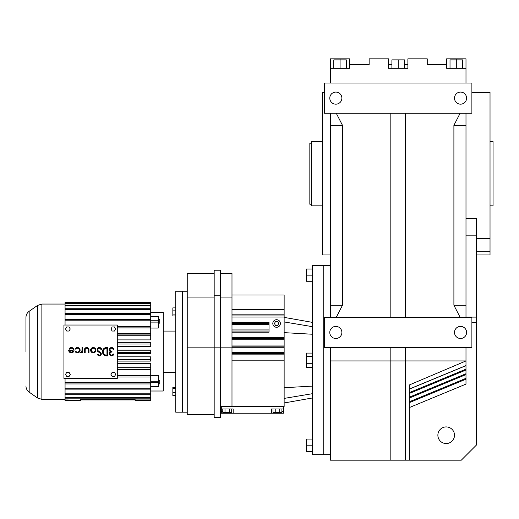 <?xml version="1.0" encoding="UTF-8"?>
<svg xmlns="http://www.w3.org/2000/svg" width="519" height="519" viewBox="0 0 519 519"><rect width="100%" height="100%" fill="white"/><g stroke="black" fill="none" stroke-linecap="round" stroke-linejoin="round"><path stroke-width="0.78" d="M476.423 254.965L490.027 254.965L490.027 92.46L471.888 92.46M490.027 251.786L476.423 251.786M476.423 238.552L490.027 238.552M465.991 218.272L476.423 218.272L476.423 445.055L461.307 460.171L330.395 460.171L330.395 347.555M330.395 83.014L330.395 68.3L349.767 68.3L349.767 64.713L369.139 64.713L369.139 58.829L388.51 58.829L388.51 68.3L407.882 68.3L407.882 58.829L427.247 58.829L427.247 64.713L446.619 64.713L446.619 68.3L465.991 68.3L465.991 58.829L446.619 58.829L446.619 64.713L446.619 58.829M465.991 68.3L465.991 83.014M465.991 113.246L465.991 317.323M465.991 347.555L465.991 360.932L405.566 360.932L405.566 460.171M409.251 407.603L465.991 384.099L465.991 360.932L409.251 385.001L409.251 460.171M437.874 435.227A8.317 8.317 0 0 1 446.191 426.916A8.317 8.317 0 0 1 454.501 435.227A8.317 8.317 0 0 1 446.191 443.544A8.317 8.317 0 0 1 437.874 435.227M409.251 392.643L465.991 369.139M409.251 401.81L465.991 378.306M324.498 83.014L471.888 83.014L471.888 113.246L324.498 113.246L324.498 83.014M409.251 389.068L465.991 365.564M460.126 317.323L453.898 305.23L465.991 305.23M409.251 397.223L465.991 373.719M453.898 305.23L453.898 125.338L460.126 113.246M465.991 125.338L453.898 125.338M324.498 317.323L471.888 317.323L471.888 347.555L324.498 347.555L324.498 317.323M446.619 68.3L446.619 64.713M330.395 317.323L330.395 113.246M330.395 68.3L330.395 58.829L349.767 58.829L349.767 64.713L349.767 58.829M349.767 68.3L349.767 64.713M450.018 68.3L450.018 59.88L462.598 59.88L462.598 68.3M456.305 58.829L456.305 68.3M329.792 98.13A6.046 6.046 0 0 0 335.838 104.176A6.046 6.046 0 0 0 341.885 98.13A6.046 6.046 0 0 0 335.838 92.084A6.046 6.046 0 0 0 329.792 98.13M454.501 98.13A6.046 6.046 0 0 0 460.548 104.176A6.046 6.046 0 0 0 466.594 98.13A6.046 6.046 0 0 0 460.548 92.084A6.046 6.046 0 0 0 454.501 98.13M405.566 347.555L405.566 360.932L390.826 360.932L390.826 460.171M454.501 332.439A6.046 6.046 0 0 0 460.548 338.485A6.046 6.046 0 0 0 466.594 332.439A6.046 6.046 0 0 0 460.548 326.393A6.046 6.046 0 0 0 454.501 332.439M329.792 332.439A6.046 6.046 0 0 0 335.838 338.485A6.046 6.046 0 0 0 341.885 332.439A6.046 6.046 0 0 0 335.838 326.393A6.046 6.046 0 0 0 329.792 332.439M336.267 113.246L342.488 125.338L342.488 305.23L336.267 317.323M405.566 113.246L405.566 317.323M330.395 305.23L342.488 305.23M390.826 113.246L390.826 317.323M342.488 125.338L330.395 125.338M390.826 347.555L390.826 360.932L330.395 360.932M388.51 64.713L391.903 64.713M404.483 64.713L407.882 64.713M333.788 68.3L333.788 59.88L340.081 59.88L340.081 68.3M340.081 58.829L340.081 59.88L346.374 59.88L346.374 68.3M324.498 92.46L322.234 92.46L322.234 254.965L330.395 254.965M330.395 265.696L323.746 265.696L323.746 454.657L312.406 454.657L312.406 265.696L323.746 265.696L323.746 454.657L330.395 454.657M391.903 68.3L391.903 59.88L404.483 59.88L404.483 68.3M398.196 59.88L398.196 68.3M73.101 350.948L69.604 350.948A1.907 1.907 0 0 0 73.101 350.948M68.683 350.182A2.666 2.666 0 0 0 71.35 352.855A2.666 2.666 0 0 0 72.044 347.607A2.666 2.666 0 0 0 69.04 348.852L69.702 349.235A1.907 1.907 0 0 1 73.257 350.182L68.683 350.182M117.294 325.03L63.928 325.03L63.928 378.39L117.294 378.39L117.294 325.03M69.079 376.47L70.253 374.426L69.079 372.383L66.717 372.383L65.537 374.426L66.717 376.47L69.079 376.47M66.717 331.038L69.079 331.038L70.253 328.994L69.079 326.951L66.717 326.951L65.537 328.994L66.717 331.038M80.503 352.09L80.503 352.855A1.589 1.589 0 0 0 82.028 351.713L82.028 352.855L82.793 352.855L82.793 347.516L82.028 347.516L81.937 350.844A1.447 1.447 0 0 1 80.503 352.09M75.145 348.852L75.8 349.235A1.907 1.907 0 0 1 79.362 350.182A1.907 1.907 0 0 1 75.8 351.136L75.145 351.519A2.666 2.666 0 0 0 80.121 350.182A2.666 2.666 0 0 0 75.145 348.852M88.989 352.855L88.989 349.806A2.29 2.29 0 0 0 86.699 347.516A2.29 2.29 0 0 0 84.415 349.806L84.415 352.855L85.174 352.855L85.174 349.806A1.525 1.525 0 0 1 86.699 348.281A1.525 1.525 0 0 1 88.224 349.806L88.224 352.855L88.989 352.855M111.585 352.09L111.961 352.09L111.961 351.331L111.585 351.331A1.525 1.525 0 0 1 110.06 349.929A1.525 1.525 0 0 1 111.326 348.301A1.525 1.525 0 0 1 113.058 349.423L113.823 349.423A2.271 2.271 0 0 0 110.333 347.905A2.271 2.271 0 0 0 110.346 351.713A2.271 2.271 0 0 0 110.333 355.515A2.271 2.271 0 0 0 113.823 353.997L113.058 353.997A1.525 1.525 0 0 1 111.326 355.119A1.525 1.525 0 0 1 110.06 353.491A1.525 1.525 0 0 1 111.585 352.09M110.969 328.994L112.143 331.038L114.504 331.038L115.685 328.994L114.504 326.951L112.143 326.951L110.969 328.994M107.718 347.516L106.629 347.516A4.197 4.197 0 0 0 102.431 351.713A4.197 4.197 0 0 0 106.629 355.904L107.718 355.904L107.718 347.516M98.506 351.052A1.525 1.525 0 0 1 98.61 348.489A1.525 1.525 0 0 1 100.9 349.644L101.659 349.566A2.29 2.29 0 0 0 98.221 347.834A2.29 2.29 0 0 0 98.065 351.674L100.037 353.063A1.142 1.142 0 0 1 99.44 355.139A1.142 1.142 0 0 1 98.24 354.12L97.488 354.198A1.907 1.907 0 0 0 99.479 355.904A1.907 1.907 0 0 0 100.478 352.44L98.506 351.052M95.95 350.182A2.666 2.666 0 0 0 93.277 347.516A2.666 2.666 0 0 0 90.611 350.182A2.666 2.666 0 0 0 93.277 352.855A2.666 2.666 0 0 0 95.95 350.182M112.143 372.383L110.969 374.426L112.143 376.47L114.504 376.47L115.685 374.426L114.504 372.383L112.143 372.383M106.959 355.145L106.959 348.281L106.629 348.281A3.432 3.432 0 0 0 103.197 351.713A3.432 3.432 0 0 0 106.629 355.145L106.959 355.145M95.185 350.182A1.907 1.907 0 0 0 93.277 348.281A1.907 1.907 0 0 0 91.376 350.182A1.907 1.907 0 0 0 93.277 352.09A1.907 1.907 0 0 0 95.185 350.182M117.294 327.904L150.724 327.904L150.724 320.8L65.063 320.8L65.063 325.03M117.294 344.039L150.724 344.039L150.724 342.326L117.294 342.326M117.294 377.028L150.724 377.028L150.724 375.516L117.294 375.516M117.294 349.994L150.724 349.994L150.724 350.844L117.294 350.844M117.294 356.838L150.724 356.838L150.724 359.382L117.294 359.382M150.724 326.399L117.294 326.399M117.294 363.527L150.724 363.527L150.724 367.692L117.294 367.692M117.294 335.728L150.724 335.728L150.724 334.093L117.294 334.093M117.294 346.582L150.724 346.582L150.724 344.039M117.294 352.583L150.724 352.583L150.724 350.844M117.294 353.426L150.724 353.426L150.724 352.583M117.294 369.327L150.724 369.327L150.724 367.692M150.724 312.406L163.238 312.406L163.238 391.015L150.724 391.015M117.294 369.859L150.724 369.859L150.724 375.516M150.724 386.934L158.23 386.934L158.23 375.367L150.724 375.367M158.23 316.655L158.23 328.06L150.724 328.06M117.294 333.561L150.724 333.561L150.724 327.904M117.294 339.893L150.724 339.893L150.724 335.728M150.724 377.028L150.724 382.62L65.063 382.62L65.063 378.39M117.294 361.094L150.724 361.094L150.724 359.382M150.724 382.62L150.724 388.783L65.063 388.783L65.063 389.899L150.724 389.899L150.724 397.573L65.063 397.573L65.063 400.233L80.685 400.233L65.063 399.935M150.724 393.817L65.063 393.817L65.063 397.573M65.063 389.899L65.063 393.817M65.063 382.62L65.063 388.783M65.063 303.187L65.063 302.59L150.724 302.59L150.724 303.187L65.063 303.187L65.063 320.8M65.063 303.485L150.724 303.485L150.724 320.8M150.724 319.47L65.063 319.47M65.063 400.83L80.685 400.837L65.063 400.83L65.063 400.233M80.685 400.83L80.685 400.233M135.102 399.935L135.102 400.837L150.724 400.837L150.724 399.935L135.102 399.935L135.102 399.176L80.685 399.176L80.685 399.935L135.102 399.935M150.724 399.935L150.724 398.164L65.063 398.164M150.724 400.83L135.102 400.83M65.063 394.687L150.724 394.687M150.724 397.573L150.724 398.164M135.102 400.233L150.724 400.233M65.063 305.847L150.724 305.847M150.724 313.521L65.063 313.521M65.063 309.603L150.724 309.603M150.724 308.734L65.063 308.734M150.724 305.256L65.063 305.256M65.063 383.95L150.724 383.95M65.063 302.583L150.724 302.583M150.724 388.783L150.724 389.899M158.23 383.95L159.742 383.95L159.742 380.265L158.23 380.265M158.23 323.155L159.742 323.155L159.742 319.47L158.23 319.47M65.063 314.644L150.724 314.644M187.242 291.243L182.409 291.243L182.409 351.713L182.409 291.243L175.753 291.243L175.753 412.177L187.242 412.177M25.95 351.713L25.95 317.472L25.95 351.713M175.753 307.903L172.853 307.903L172.853 314.91L175.753 314.91M172.853 314.91L172.853 315.993L175.753 315.993M172.853 310.862L175.753 310.862M175.753 387.427L172.853 387.427L172.853 395.517L175.753 395.517M172.853 388.51L175.753 388.51M172.853 392.559L175.753 392.559M182.409 351.713L182.409 412.177L182.409 351.713M312.406 269.004L306.268 269.004L306.268 281.285L312.406 281.285M306.268 275.148L312.406 275.148M312.406 367.264L306.268 367.264L306.268 353.082L312.406 353.082M306.268 356.631L312.406 356.631M312.406 451.348L306.268 451.348L306.268 445.205L312.406 445.205M306.268 363.722L312.406 363.722M306.268 445.205L306.268 439.068L312.406 439.068M221.295 408.985L221.295 413.234L233.167 413.234L233.167 408.985L221.295 408.985L221.295 406.435L284.14 406.435L284.14 294.987L231.987 294.987M231.987 315.935L284.14 315.935M231.987 338.615L284.14 338.615L231.987 338.615M231.987 309.493L284.14 309.493M231.987 353.731L284.14 353.731L231.987 353.731M231.987 346.173L284.14 346.173M231.987 324.609L269.024 324.609L269.024 323.493L231.987 323.493L269.024 323.493L269.024 322.383L231.987 322.383M220.536 406.435L231.987 406.435L231.987 347.14L220.536 347.14L220.536 417.62L214.178 417.62L214.178 347.14L220.536 347.14L220.536 270.23L214.178 270.23L214.178 295.811L220.536 295.811M220.536 273.254L231.987 273.254L231.987 347.14M272.799 323.493A3.782 3.782 0 0 0 276.582 327.275A3.782 3.782 0 0 0 280.364 323.493A3.782 3.782 0 0 0 276.582 319.717A3.782 3.782 0 0 0 272.799 323.493M231.987 332.166L269.024 332.166L269.024 324.609M231.987 323.493L269.024 323.493L231.987 323.493M283.387 406.435L283.387 413.234L233.167 413.234M283.387 408.985L271.515 408.985L271.515 413.234M231.987 297.063L220.536 297.063M231.987 331.057L269.024 331.057M278.761 323.493L277.671 321.605L275.492 321.605L274.402 323.493L275.492 325.387L277.671 325.387L278.761 323.493M281.901 411.535L283.387 411.535M221.295 411.535L222.774 411.535M214.178 295.811L214.178 347.14L187.242 347.14L187.242 414.597L214.178 414.597M277.451 412.384L277.451 413.234M281.901 408.985L281.901 412.384L272.994 412.384L272.994 408.985M275.226 412.384L275.226 408.985M279.676 412.384L279.676 408.985M227.231 412.384L227.231 413.234M229.456 408.985L229.456 412.384L231.682 412.384L231.682 408.985M229.456 412.384L222.774 412.384L222.774 408.985M224.999 412.384L224.999 408.985M214.178 297.063L187.242 297.063L187.242 347.14M214.178 273.254L187.242 273.254L187.242 297.063M490.027 205.835L493.05 205.835L493.05 141.59L490.027 141.59M322.234 205.835L311.653 205.835L311.653 141.59L322.234 141.59M311.653 204.233L309.837 204.233L309.837 143.199L311.653 143.199M476.423 235.853L465.991 235.853M476.423 322.331L471.888 322.331M37.537 305.425L37.537 398.002L29.174 392.143L29.174 311.283L37.537 305.425L41.877 304.056L41.877 399.364L65.063 399.364M158.23 381.309L150.724 381.309M158.23 322.111L150.724 322.111M158.23 320.761L150.724 320.761M158.23 386.649L150.724 386.649M158.23 382.659L150.724 382.659M158.23 316.772L150.724 316.772M312.406 393.694L284.14 398.41M312.406 386.11L284.14 387.712M312.406 334.242L284.14 332.64M312.406 326.659L284.14 321.942M231.987 339.724L284.14 339.724M231.987 345.057L284.14 345.057M231.987 337.499L284.14 337.499M231.987 317.051L284.14 317.051M231.987 347.282L284.14 347.282M231.987 352.615L284.14 352.615M231.987 354.84L284.14 354.84M231.987 360.173L284.14 360.173M231.987 314.825L284.14 314.825M231.987 329.941L269.024 329.941M476.423 317.109L465.991 317.109M465.991 370.008L409.251 393.512M465.991 379.175L409.251 402.679M465.991 365.661L409.251 389.166M465.991 374.588L409.251 398.092M41.877 304.056L65.063 304.056M37.537 398.002L41.877 399.364M163.238 331.077L175.753 331.077M163.238 372.344L175.753 372.344M158.23 316.493L150.724 316.493M29.174 392.143C27.092 390.599 26.015 388.536 25.95 385.948M29.174 311.283C27.092 312.821 26.015 314.884 25.95 317.472M312.406 397.976L284.14 402.965M312.406 322.37L284.14 317.388M271.515 408.985L271.515 411.535"/></g></svg>

